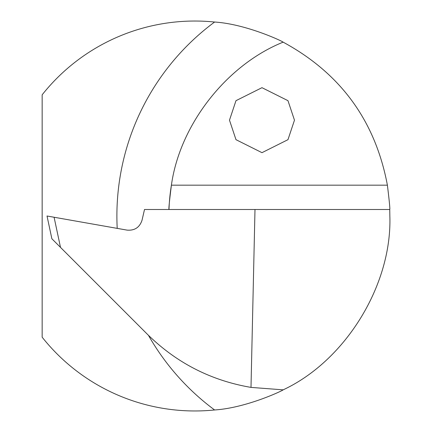 <?xml version="1.0" encoding="UTF-8"?>
<svg xmlns="http://www.w3.org/2000/svg" width="432" height="432" viewBox="0 0 432 432"><rect width="100%" height="100%" fill="white"/><g stroke="black" fill="none" stroke-linecap="round" stroke-linejoin="round"><path stroke-width="0.65" d="M294.473 120.177L287.971 100.678L261.976 87.68L235.98 100.678L229.484 120.177L235.98 139.671L261.976 152.669L287.971 139.671L294.473 120.177M148.446 335.324A241.38 241.38 0 0 0 214.601 409.968C246.062 407.97 282.582 390.712 283.138 389.848C345.551 360.774 392.175 284.812 389.848 216L389.74 209.498C390.123 209.212 389.345 201.107 387.396 185.171C375.343 120.955 340.589 73.278 283.138 42.152C282.582 41.278 245.9 23.992 214.601 22.032A241.38 241.38 0 0 0 117.207 228.377M214.601 409.968A194.967 194.967 0 0 1 42.152 337.192L42.152 94.808A194.967 194.967 0 0 1 214.601 22.032M60.496 247.379L147.501 334.384C176.461 362.869 210.962 380.543 250.997 387.396L254.993 209.498L144.509 209.498L142.031 220.244C139.628 227.421 134.654 230.71 127.111 230.121L47.029 216L51.862 238.745L60.496 247.379L54.092 217.247M168.993 209.498A189.389 189.389 0 0 1 171.407 185.171C169.398 201.139 168.593 209.25 168.993 209.498A189.389 189.389 0 0 1 171.407 185.171C179.793 124.745 226.535 64.913 283.138 42.152M389.74 209.498L254.993 209.498M250.997 387.396L283.138 389.848M387.396 185.171L171.407 185.171"/></g></svg>
